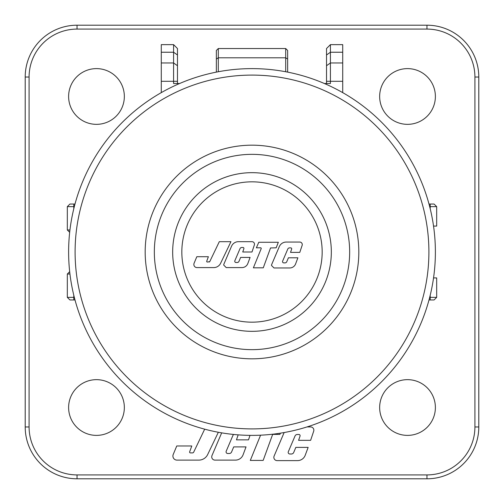 <?xml version="1.0" encoding="UTF-8"?>
<svg xmlns="http://www.w3.org/2000/svg" width="504" height="504" viewBox="0 0 504 504"><rect width="100%" height="100%" fill="white"/><g stroke="black" fill="none" stroke-linecap="round" stroke-linejoin="round"><path stroke-width="0.76" d="M29.087 77.043A47.949 47.949 0 0 1 77.043 29.087L426.957 29.087A47.949 47.949 0 0 1 474.913 77.043L474.913 426.957A47.949 47.949 0 0 1 426.957 474.913L77.043 474.913A47.949 47.949 0 0 1 29.087 426.957L29.087 77.043L25.2 77.043A51.843 51.843 0 0 1 77.043 25.2L426.957 25.2A51.843 51.843 0 0 1 478.8 77.043L478.8 426.957A51.843 51.843 0 0 1 426.957 478.8L77.043 478.8A51.843 51.843 0 0 1 25.2 426.957L25.2 77.043M68.613 96.478A27.865 27.865 0 0 0 96.478 124.343A27.865 27.865 0 0 0 124.343 96.478A27.865 27.865 0 0 0 96.478 68.613A27.865 27.865 0 0 0 68.613 96.478M379.657 96.478A27.865 27.865 0 0 0 407.522 124.343A27.865 27.865 0 0 0 435.387 96.478A27.865 27.865 0 0 0 407.522 68.613A27.865 27.865 0 0 0 379.657 96.478M68.613 407.522A27.865 27.865 0 0 0 96.478 435.387A27.865 27.865 0 0 0 124.343 407.522A27.865 27.865 0 0 0 96.478 379.657A27.865 27.865 0 0 0 68.613 407.522M379.657 407.522A27.865 27.865 0 0 0 407.522 435.387A27.865 27.865 0 0 0 435.387 407.522A27.865 27.865 0 0 0 407.522 379.657A27.865 27.865 0 0 0 379.657 407.522M177.477 48.529L173.59 44.642L177.477 48.529L177.477 54.98L173.59 52.233L173.59 44.642L161.28 44.642L161.28 92.629M69.911 204.051L67.322 206.64L69.911 204.051L74.995 204.051M69.943 229.969L67.322 229.969L69.672 232.325L67.322 229.969L67.322 206.64L74.315 206.64M69.672 271.675L67.322 274.031L69.672 271.675M74.315 297.36L67.322 297.36L69.911 299.949L67.322 297.36L67.322 274.031L69.943 274.031M434.089 299.949L436.678 297.36L434.089 299.949L429.005 299.949M272.595 434.561L263.164 460.41L250.299 460.41L260.461 435.469A0.819 0.819 0 0 0 260.505 435.185M193.549 452.428L192.805 452.901L193.549 452.435L204.681 429.175M324.419 83.519L330.41 83.519L330.41 81.295L326.523 81.295L326.523 83.519M342.72 62.968L342.72 44.642L330.41 44.642L326.523 48.529L326.523 65.715L330.41 62.968L342.72 62.968L342.72 92.629M429.685 206.64L430.202 206.64L430.202 204.051L429.005 204.051M430.202 299.949L430.202 297.36L429.685 297.36M177.477 83.519L177.477 81.295L173.59 81.295L173.59 83.519L179.582 83.519M326.523 65.715L326.523 81.295M216.361 59.037L216.361 72.11L216.361 50.469L216.361 59.037L218.301 57.79L218.301 71.738M216.361 50.469L218.301 48.529L218.301 57.79L285.699 57.79L285.699 71.738M287.639 59.037L287.639 72.11L287.639 50.469L285.699 48.529L287.639 50.469L287.639 59.037L285.699 57.79L285.699 48.529L218.301 48.529M177.477 81.295L177.477 54.98M161.28 52.233L173.59 52.233L173.59 62.968L177.477 65.715M161.28 81.295L173.59 81.295L173.59 62.968L161.28 62.968M69.911 299.949L74.995 299.949M430.202 295.294L430.202 297.36L436.678 297.36L436.678 277.918L433.541 277.918M433.541 226.082L436.678 226.082L436.678 206.64L430.202 206.64L430.202 208.706M430.202 204.051L434.089 204.051L436.678 206.64M330.41 44.642L330.41 52.233L326.523 54.98M342.72 81.295L330.41 81.295L330.41 52.233L342.72 52.233M307.068 426.919L310.577 426.919A3.27 3.27 0 0 1 313.646 431.336L310.622 440.339L298.582 440.339L300.063 436.061A1.228 1.228 0 0 0 298.891 434.486L297.291 434.486A2.451 2.451 0 0 0 295.035 435.979L288.32 451.723A1.638 1.638 0 0 0 289.825 453.997L291.432 453.997A2.451 2.451 0 0 0 293.693 452.491L295.835 447.388L308.152 447.388L305.204 455.295A8.177 8.177 0 0 1 297.543 460.612L277.124 460.612A3.27 3.27 0 0 1 274.113 456.057L283.991 432.886A9.815 9.815 0 0 1 284.149 432.545M280.4 433.169L279.922 434.398L272.815 434.398M233.717 434.473A2.451 2.451 0 0 0 232.911 435.488L226.195 451.231A1.638 1.638 0 0 0 227.701 453.506L229.307 453.506A2.451 2.451 0 0 0 231.569 452L233.711 446.897L246.028 446.897L243.079 454.803A8.177 8.177 0 0 1 235.418 460.12L215 460.12A3.27 3.27 0 0 1 211.989 455.566L221.672 432.86M250.003 435.374L248.497 439.853L236.458 439.853L237.938 435.569A1.228 1.228 0 0 0 237.932 434.845M218.333 432.268L207.667 454.545A9.815 9.815 0 0 1 198.815 460.12L176.992 460.12A4.089 4.089 0 0 1 173.219 454.463L176.753 445.983L191.791 445.983L189.655 451.798A0.819 0.819 0 0 0 190.424 452.901L192.805 452.901M435.38 251.112A183.387 183.387 0 0 0 251.559 68.62A183.387 183.387 0 0 0 68.613 252A183.387 183.387 0 0 1 251.559 68.62A183.387 183.387 0 0 1 435.38 251.112A183.387 183.387 0 0 1 435.387 252A183.387 183.387 0 0 1 252.441 435.38A183.387 183.387 0 0 1 68.62 252.888A183.387 183.387 0 0 1 68.613 252A183.387 183.387 0 0 1 251.559 68.62A183.387 183.387 0 0 1 435.38 251.112A183.387 183.387 0 0 1 435.387 252A183.387 183.387 0 0 1 252.441 435.38A183.387 183.387 0 0 1 68.62 252.888A183.387 183.387 0 0 1 68.613 252M274.006 267.971L289.724 267.971A6.287 6.287 0 0 0 295.615 263.882L297.889 257.796L288.414 257.796L286.763 261.727A1.89 1.89 0 0 1 285.025 262.88L283.79 262.88A1.26 1.26 0 0 1 282.631 261.129L287.797 249.02A1.89 1.89 0 0 1 289.535 247.874L290.758 247.874A0.945 0.945 0 0 1 291.665 249.083L290.524 252.378L299.786 252.378L302.11 245.448A2.514 2.514 0 0 0 299.754 242.052L286.247 242.052A7.547 7.547 0 0 0 279.304 246.639L271.7 264.468A2.514 2.514 0 0 0 271.498 265.457L274.006 267.971L271.498 265.457M261.204 248.629L253.386 267.813L263.277 267.813L270.528 247.955L276.173 247.804L278.334 242.273L258.791 242.273L256.372 247.804L260.606 247.804A0.63 0.63 0 0 1 261.204 248.629M223.713 265.079A2.514 2.514 0 0 1 223.915 264.09L231.519 246.267A7.547 7.547 0 0 1 238.461 241.674L251.969 241.674A2.514 2.514 0 0 1 254.325 245.07L252 252L242.739 252L243.879 248.705A0.945 0.945 0 0 0 242.972 247.496L241.744 247.496A1.89 1.89 0 0 0 240.011 248.642L234.845 260.751A1.26 1.26 0 0 0 236.004 262.502L237.239 262.502A1.89 1.89 0 0 0 238.978 261.349L240.622 257.424L250.097 257.424L247.829 263.504A6.287 6.287 0 0 1 241.939 267.593L226.22 267.593L223.713 265.079L226.22 267.593M209.154 262.036L209.727 261.677L207.327 262.036A0.63 0.63 0 0 1 206.734 261.192L208.379 256.719L196.812 256.719L194.09 263.239A3.144 3.144 0 0 0 196.995 267.593L213.778 267.593A7.547 7.547 0 0 0 220.588 263.302L230.945 241.674L219.303 241.674L209.727 261.677L209.16 262.036L209.727 261.677L219.303 241.674M299.754 242.052A2.514 2.514 0 0 1 302.268 244.572M270.535 247.93L263.277 267.813M77.043 25.2L77.043 29.087M25.2 426.957L29.087 426.957M77.043 474.913L77.043 478.8M426.957 478.8L426.957 474.913M474.913 426.957L478.8 426.957M478.8 77.043L474.913 77.043M426.957 29.087L426.957 25.2M73.798 295.294L73.798 299.949M73.798 204.051L73.798 208.706M75.096 252.813A176.904 176.904 0 0 0 252.409 428.904A176.904 176.904 0 0 0 428.904 252A176.904 176.904 0 0 1 252.428 428.904A176.904 176.904 0 0 1 75.096 252.857A176.904 176.904 0 0 1 75.096 252A176.904 176.904 0 0 1 251.572 75.096A176.904 176.904 0 0 1 428.904 251.143A176.904 176.904 0 0 1 428.904 252M428.904 251.187A176.904 176.904 0 0 0 251.591 75.096A176.904 176.904 0 0 0 75.096 252M145.177 252A106.823 106.823 0 0 0 251.276 358.823A106.823 106.823 0 0 0 358.823 252A106.823 106.823 0 0 0 252.724 145.177A106.823 106.823 0 0 0 145.177 252M154.337 252A97.663 97.663 0 0 0 251.338 349.656A97.663 97.663 0 0 0 349.663 252A97.663 97.663 0 0 0 252.662 154.344A97.663 97.663 0 0 0 154.337 252M172.67 252A79.33 79.33 0 0 1 251.603 172.67A79.33 79.33 0 0 1 331.33 251.206A79.33 79.33 0 0 1 331.33 252A79.33 79.33 0 0 1 252.397 331.33A79.33 79.33 0 0 1 172.67 252.794A79.33 79.33 0 0 1 172.67 252M181.831 251.987A70.169 70.169 0 0 1 251.666 181.831A70.169 70.169 0 0 1 322.169 252A70.169 70.169 0 0 1 252.34 322.169A70.169 70.169 0 0 1 181.831 251.987"/></g></svg>

